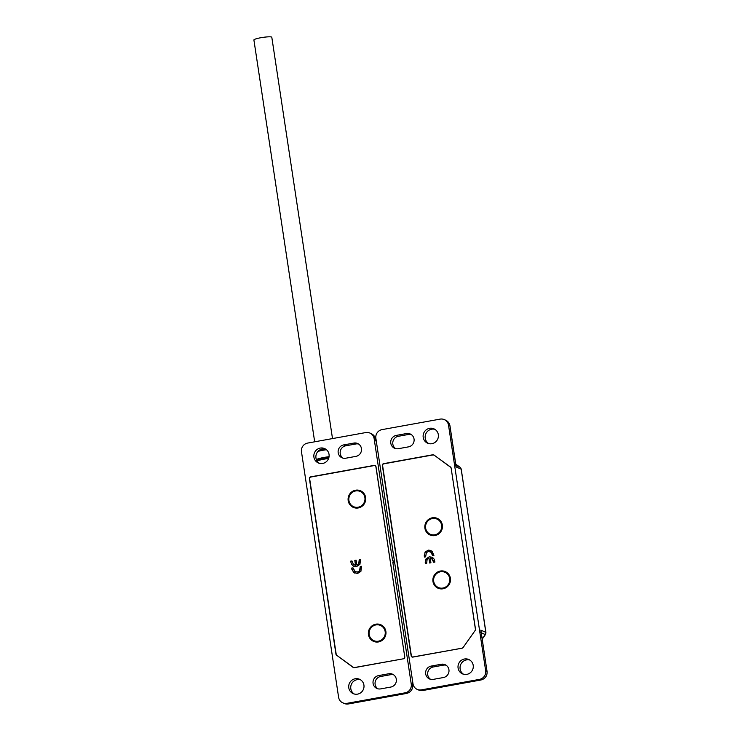 <?xml version="1.0" encoding="UTF-8"?>
<svg xmlns="http://www.w3.org/2000/svg" width="741" height="741" viewBox="0 0 741 741"><rect width="100%" height="100%" fill="white"/><g stroke="black" fill="none" stroke-linecap="round" stroke-linejoin="round"><path stroke-width="1.11" d="M385.163 631.61A8.299 8.04 113.7 0 1 378.401 641.187A8.299 8.04 113.7 0 1 369.175 634.5A8.299 8.04 113.7 0 1 375.937 624.922A8.299 8.04 113.7 0 1 385.163 631.61M355.569 490.209A9.059 8.772 113.7 0 1 365.628 497.498A9.059 8.772 113.7 0 1 358.246 507.946A9.059 8.772 113.7 0 1 348.187 500.657A9.059 8.772 113.7 0 1 355.569 490.209M375.826 624.181A9.059 8.772 113.7 0 1 385.885 631.471A9.059 8.772 113.7 0 1 378.512 641.928A9.059 8.772 113.7 0 1 368.453 634.629A9.059 8.772 113.7 0 1 375.826 624.181M353.476 564.559L355.532 565.281L354.8 560.409L356.097 560.177L356.838 565.05L358.746 563.799L359.218 559.612L360.524 559.381L359.95 564.272L356.597 566.587L353.262 566.115L351.466 564.151L350.632 561.169L351.938 560.928L353.476 564.559L355.671 565.337L354.93 560.474L356.106 560.261M353.689 566.328L351.595 564.216L350.928 562.262L350.771 561.224L351.947 561.011M354.754 571.561L357.394 572.015L359.505 570.95L360.265 566.532L361.562 566.291L360.876 571.441L357.523 573.488L353.689 572.432L351.679 568.078L352.985 567.847L355.263 571.82M404.762 656.98L375.909 466.774A1.51 1.463 113.7 0 0 374.233 465.561L310.877 477.019A1.51 1.463 113.7 0 0 309.645 478.76L336.21 654.386A1.51 1.463 113.7 0 0 336.794 655.359L353.281 667.308A1.51 1.463 113.7 0 0 353.54 667.465L354.096 667.706M354.55 667.632L354.374 667.558A1.51 1.463 113.7 0 1 353.54 667.465M354.374 667.558L403.613 658.758M404.669 656.943A1.51 1.463 113.7 0 1 403.437 658.684M360.534 559.464L359.357 559.668L359.431 561.039M358.746 563.799L359.57 561.104M356.838 565.05L358.885 563.864M361.58 566.374L360.404 566.587L360.432 567.625M359.505 570.95L360.571 567.68M357.394 572.015L359.644 571.015M354.893 571.626L357.523 572.08M351.679 568.078L352.994 567.93M351.873 569.357L351.818 568.143M353.689 572.432L352.012 569.421M354.976 573.228L353.827 572.497M358.135 507.215A8.299 8.04 113.7 0 1 348.918 500.527A8.299 8.04 113.7 0 1 355.68 490.94A8.299 8.04 113.7 0 1 364.896 497.628A8.299 8.04 113.7 0 1 358.135 507.215M360.515 679.784A7.845 7.605 -66.3 0 0 354.272 694.011M355.208 678.756A7.845 7.605 113.7 0 1 363.942 687.333A7.845 7.605 113.7 0 1 353.216 693.641A7.845 7.605 113.7 0 1 355.208 678.756M325.623 449.102A7.845 7.605 -66.3 0 0 319.39 463.32M320.316 448.073A7.845 7.605 113.7 0 1 329.06 456.641A7.845 7.605 113.7 0 1 318.324 462.949A7.845 7.605 113.7 0 1 320.316 448.073M412.626 681.359L412.617 684.721L411.255 684.119L392.804 562.132L394.721 562.965M412.496 683.943L412.617 684.721A7.549 7.317 -66.3 0 1 406.466 693.428A3.02 0.621 79.8 0 0 406.559 693.437C410.903 692.205 412.95 689.325 412.7 684.795M336.59 655.415A1.51 1.463 113.7 0 1 336.006 654.442L309.414 478.612A1.51 1.463 113.7 0 1 310.636 476.871L374.288 465.357A1.51 1.463 113.7 0 1 375.965 466.571L404.771 657.035A1.51 1.463 113.7 0 1 403.539 658.777L354.263 667.687A1.51 1.463 113.7 0 1 353.17 667.437L337.303 655.729M390.794 687.055L380.624 688.898A6.789 6.586 113.7 0 1 373.066 681.479A6.789 6.586 113.7 0 1 378.614 675.588L388.784 673.754A6.789 6.586 113.7 0 1 396.342 681.164A6.789 6.586 113.7 0 1 390.794 687.055M393.499 674.727A6.789 6.586 -66.3 0 0 390.831 674.653L380.661 676.487A6.789 6.586 -66.3 0 0 377.956 688.824M393.656 561.113L392.582 560.641L393.564 561.224L392.804 562.132M392.582 560.641L374.131 438.644A7.549 7.317 -66.3 0 0 365.748 432.568L307.617 443.081A7.549 7.317 -66.3 0 0 301.476 451.788L338.6 697.262A7.549 7.317 -66.3 0 0 346.983 703.339L405.105 692.826A7.549 7.317 -66.3 0 0 411.255 684.119M375.826 440.876L375.659 440.367M345.741 458.216A6.789 6.586 113.7 0 1 338.174 450.797A6.789 6.586 113.7 0 1 343.722 444.906L353.892 443.062A6.789 6.586 113.7 0 1 361.46 450.482A6.789 6.586 113.7 0 1 355.912 456.373L345.741 458.216M358.616 444.044A6.789 6.586 -66.3 0 0 355.949 443.961L345.769 445.804A6.789 6.586 -66.3 0 0 343.064 458.142M314.675 441.803L253.904 39.977A9.059 1.223 -8.6 0 1 261.74 37.569A9.059 1.223 -8.6 0 1 271.577 37.05A9.059 1.223 -8.6 0 1 271.808 37.272L332.505 438.579M443.025 588.78A9.059 8.772 113.7 0 1 432.966 581.49A9.059 8.772 113.7 0 1 440.349 571.042A9.059 8.772 113.7 0 1 450.408 578.332A9.059 8.772 113.7 0 1 443.025 588.78M442.349 525.1A9.059 8.772 113.7 0 1 434.976 535.548A9.059 8.772 113.7 0 1 424.917 528.25A9.059 8.772 113.7 0 1 432.29 517.802A9.059 8.772 113.7 0 1 442.349 525.1M433.531 561.224L432.336 558.816L430.206 558.066L430.919 562.771L429.66 563.003L428.956 558.288L427.103 559.492L426.649 563.54L425.39 563.771L425.936 559.038L429.187 556.806L432.401 557.26L434.143 559.149L434.948 562.039L433.689 562.271L431.512 558.316M463.125 647.486L475.222 630.369L463.079 647.569A1.51 1.463 113.7 0 1 462.115 648.19L412.839 657.091A1.51 1.463 113.7 0 1 411.162 655.878L382.356 465.413A1.51 1.463 113.7 0 1 383.588 463.671L432.864 454.761A1.51 1.463 113.7 0 1 433.957 455.011L450.537 467.043A1.51 1.463 113.7 0 1 451.121 468.006L475.5 629.22A1.51 1.463 113.7 0 1 475.231 630.341M475.509 629.257L475.416 629.211A1.51 1.463 113.7 0 1 475.148 630.332M475.416 629.211L451.149 468.164M450.824 467.312L450.472 467.154A1.51 1.463 113.7 0 1 451.056 468.127M450.472 467.154L434.569 455.456M413.209 657.026L413.033 656.952A1.51 1.463 113.7 0 1 411.357 655.739L382.597 465.57A1.51 1.463 113.7 0 1 383.819 463.829L432.892 454.955A1.51 1.463 113.7 0 1 433.985 455.206M413.033 656.952L462.264 648.153M463.06 647.458A1.51 1.463 113.7 0 1 462.097 648.079M432.522 554.564L431.095 552.054L428.418 551.554L426.371 552.582L425.63 556.852L424.38 557.084L425.038 552.11L428.279 550.128L431.994 551.147L433.93 555.352L432.679 555.583L430.604 551.795M425.214 562.604L425.51 563.753M428.956 558.288L429.789 562.975M432.336 558.816L431.577 558.343M433.809 562.252L433.67 561.28M429.187 556.806L432.54 557.315M425.936 559.038L429.317 556.862M425.353 562.66L426.075 559.103M424.185 555.796L424.5 557.065M432.8 555.565L432.661 554.62M428.279 550.128L430.882 550.433M425.038 552.11L428.418 550.192M424.315 555.852L425.177 552.175M469.785 660.027A7.845 7.605 -66.3 0 0 463.551 674.245M466.802 674.375A7.845 7.605 113.7 0 1 458.068 665.807A7.845 7.605 113.7 0 1 468.794 659.499A7.845 7.605 113.7 0 1 466.802 674.375M434.902 429.345A7.845 7.605 -66.3 0 0 428.659 443.563M431.92 443.692A7.845 7.605 113.7 0 1 423.185 435.124A7.845 7.605 113.7 0 1 433.911 428.817A7.845 7.605 113.7 0 1 431.92 443.692M394.545 561.817L412.996 683.804A7.549 7.317 -66.3 0 0 421.379 689.88L479.501 679.377A7.549 7.317 -66.3 0 0 485.651 670.67L448.527 425.195A7.549 7.317 -66.3 0 0 440.145 419.119L382.023 429.623A7.549 7.317 -66.3 0 0 375.872 438.329L394.323 560.326L393.564 561.224L394.545 561.817M406.503 433.55A6.789 6.586 113.7 0 1 414.062 440.969A6.789 6.586 113.7 0 1 408.513 446.86L398.343 448.703A6.789 6.586 113.7 0 1 390.776 441.284A6.789 6.586 113.7 0 1 396.324 435.393L406.503 433.55L408.55 434.448L398.38 436.292A6.789 6.586 -66.3 0 0 395.666 448.629M441.386 664.242A6.789 6.586 113.7 0 1 448.944 671.652A6.789 6.586 113.7 0 1 443.396 677.543L433.226 679.386A6.789 6.586 113.7 0 1 425.667 671.967A6.789 6.586 113.7 0 1 431.216 666.076L441.386 664.242L443.433 665.14L433.263 666.974A6.789 6.586 -66.3 0 0 430.558 679.312M411.218 434.532A6.789 6.586 -66.3 0 0 408.55 434.448M446.11 665.214A6.789 6.586 -66.3 0 0 443.433 665.14M481.039 631.258L480.983 632.675M455.678 465.329L456.113 466.941L455.872 465.302M481.011 631.119L487.041 671.439M448.527 425.195L449.898 425.797L456.113 466.941L461.161 469.155L485.92 632.397L485.299 634.574A3.02 2.927 -66.3 0 0 485.837 632.323L480.798 630.119L487.022 671.263L485.651 670.67M461.189 469.322L461.161 469.155A3.02 2.927 -66.3 0 0 459.994 467.219A3.02 0.732 -54.1 0 1 460.031 467.238A3.02 0.732 -54.1 0 1 460.059 467.265M440.46 571.783A8.299 8.04 113.7 0 1 449.676 578.471A8.299 8.04 113.7 0 1 442.914 588.048A8.299 8.04 113.7 0 1 433.698 581.361A8.299 8.04 113.7 0 1 440.46 571.783M432.401 518.543A8.299 8.04 113.7 0 1 441.627 525.23A8.299 8.04 113.7 0 1 434.865 534.807A8.299 8.04 113.7 0 1 425.64 528.12A8.299 8.04 113.7 0 1 432.401 518.543M318.009 451.389A10.328 1.389 -8.6 0 1 322.937 450.278A10.328 1.389 -8.6 0 1 326.466 449.722M326.197 449.509A10.115 1.362 171.4 0 0 318.343 451.047M316.379 459.587A10.485 1.417 -8.6 0 1 317.676 459.003A10.485 1.417 -8.6 0 1 323.984 457.456A10.485 1.417 -8.6 0 1 329.05 456.715M328.68 458.216A10.3 1.389 171.4 0 0 318.037 460.402A10.3 1.389 171.4 0 0 317.435 460.643A10.3 1.389 171.4 0 0 316.981 460.856L317.435 460.643M316.509 459.92A10.281 1.389 -8.6 0 1 317.889 459.281A10.281 1.389 -8.6 0 1 328.995 457.04M317.083 461.022A10.522 1.417 -8.6 0 1 317.898 460.689A10.522 1.417 -8.6 0 1 324.234 459.142A10.522 1.417 -8.6 0 1 328.587 458.484M321.835 449.092A10.096 1.362 -8.6 0 1 322.798 448.907M405.105 692.826L406.466 693.428L348.344 703.941A3.02 0.621 79.8 0 0 348.437 703.95A3.02 0.621 79.8 0 0 348.511 703.904M353.726 667.678L353.17 667.437M374.288 465.357L374.751 465.561M388.784 673.754L390.831 674.653M380.661 676.487L378.614 675.588M406.559 693.437L348.437 703.95L344.195 703.459A7.549 7.317 -66.3 0 0 348.344 703.941L346.983 703.339M374.131 438.644L375.492 439.246A7.549 7.317 -66.3 0 0 371.26 433.652L369.898 433.05M371.26 433.652C373.668 434.8 375.103 436.69 375.576 439.32L376.595 443.09M376.548 442.812L375.52 439.413M345.769 445.804L343.722 444.906M353.892 443.062L355.949 443.961M422.916 690.455A3.02 0.621 -100.2 0 1 422.833 690.501L418.6 690.001A7.549 7.317 -66.3 0 0 422.75 690.482L421.379 689.88M449.917 425.964L449.898 425.797A7.549 7.317 -66.3 0 0 445.656 420.193L444.294 419.601M479.501 679.377L480.872 679.969A7.549 7.317 -66.3 0 0 487.022 671.263L487.096 671.337C487.356 675.875 485.309 678.756 480.965 679.988L422.833 690.501A3.02 0.621 -100.2 0 1 422.75 690.482L480.872 679.969A3.02 0.621 79.8 0 0 480.965 679.988M398.38 436.292L396.324 435.393M433.263 666.974L431.216 666.076M481.27 632.805L485.299 634.574L482.196 638.964M455.956 465.45L459.994 467.219L455.761 464.153L460.031 467.238L461.235 469.229L485.855 632.499M316.602 460.587L317.157 460.735M375.057 465.654L375.715 465.941M412.524 683.452L412.681 681.72M344.195 703.459L342.833 702.857M412.2 656.859L412.774 657.11M433.717 455.048L434.439 455.363M418.6 690.001L417.229 689.399M456.058 466.098L449.972 425.871C449.5 423.241 448.064 421.351 445.656 420.193M482.224 639.094L485.401 634.592"/></g></svg>
